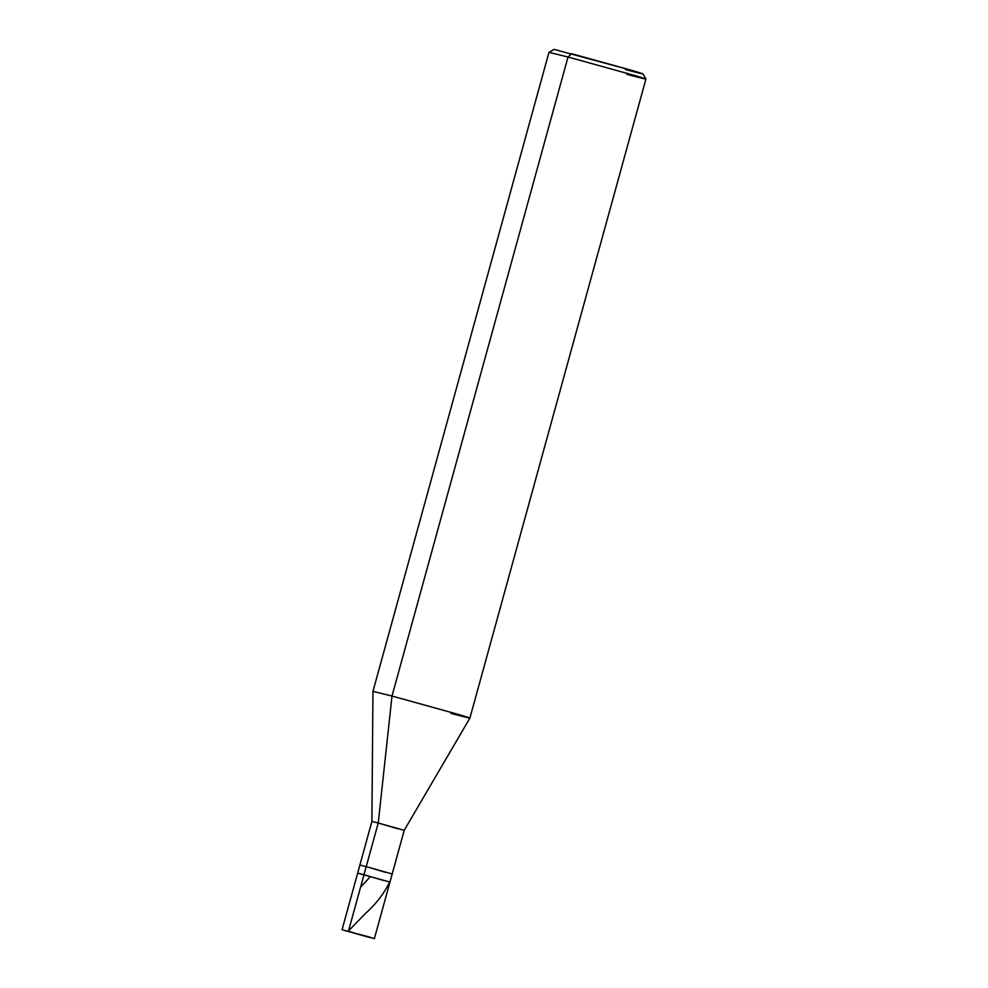 <?xml version="1.0" encoding="UTF-8"?>
<svg xmlns="http://www.w3.org/2000/svg" width="988" height="988" viewBox="0 0 988 988"><rect width="100%" height="100%" fill="white"/><g stroke="black" fill="none" stroke-linecap="round" stroke-linejoin="round"><path stroke-width="1.48" d="M348.418 931.252L368.042 937.044L348.418 931.252L368.042 937.044L348.418 931.252L364.004 874.701L383.616 880.493L364.004 874.701L348.418 931.252L368.042 937.044L342.07 929.696L357.656 873.145L389.964 882.049L404.216 830.34L469.905 718.066L645.93 79.04L642.99 73.878M368.042 937.044L374.39 938.6L389.964 882.049M625.54 69.605C645.115 74.718 647.893 75.174 633.876 70.963L571.583 53.685L568.014 57.008L392.001 696.034L378.243 823.004L364.004 874.701L357.656 873.145L359.879 865.068L366.227 866.624L359.879 865.068L371.896 821.448L378.243 823.004L371.896 821.448L372.958 691.365L392.001 696.034L372.958 691.365L548.97 52.339L568.014 57.008L548.982 52.327L554.132 49.4L633.876 70.963C647.893 75.174 645.115 74.718 625.54 69.605M383.616 880.493L364.004 874.701L366.227 866.624L392.199 873.972M385.851 872.416L366.227 866.624L378.243 823.004L404.216 830.34M397.868 828.784L378.243 823.004L392.001 696.034L459.951 714.88C475.253 719.474 472.215 718.98 450.861 713.398L469.905 718.066M450.861 713.398C472.215 718.98 475.253 719.474 459.951 714.88L392.001 696.034L568.014 57.008L635.976 75.854C651.265 80.448 648.239 79.954 626.874 74.372L645.917 79.028M626.874 74.372C648.239 79.954 651.265 80.448 635.976 75.854L568.014 57.008L571.583 53.685M358.138 934.117L371.08 937.538M345.392 930.758L367.981 936.636M360.534 887.298L369.895 877.134M358.101 934.117L352.37 932.425C350.999 931.622 346.578 932.215 350.32 929.041L364.98 913.949C375.798 904.218 383.912 893.794 389.321 882.667"/></g></svg>
